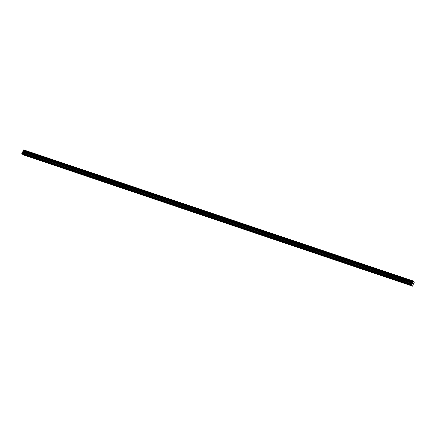 <?xml version="1.0" encoding="UTF-8"?>
<svg xmlns="http://www.w3.org/2000/svg" width="436" height="436" viewBox="0 0 436 436"><rect width="100%" height="100%" fill="white"/><g stroke="black" fill="none" stroke-linecap="round" stroke-linejoin="round"><path stroke-width="0.65" d="M395.91 279.798L396.88 280.386L395.91 279.798M406.134 283.242L407.104 283.831L406.134 283.242M412.799 282.959L412.669 283.258L412.799 282.959M412.641 283.307L412.511 283.607L412.641 283.307M412.625 283.803L412.805 282.888M412.892 284.098L413.143 283.324M412.347 282.757L412.521 281.531L413.181 281.002L414.2 282.108L414.113 283.253L413.372 283.978L412.723 286.201L411.235 284.594L412.347 282.757L391.414 275.705L390.318 277.329L390.509 277.759L390.318 277.329L391.414 275.705L22.906 151.554L21.816 153.178L22.002 153.608L411.442 284.812M411.688 285.079L390.754 278.026L391.337 278.659L390.765 277.89L22.252 153.875L22.835 154.508L412.271 285.711M412.38 282.223L391.452 275.171L391.414 275.705L391.479 274.724L391.452 275.171L22.945 151.02L22.906 151.554M412.521 281.531L23.086 150.327L22.945 151.02M413.088 281.089L392.155 274.037L391.915 274.304L392.247 273.95L23.648 149.886L23.413 150.153M412.521 285.978L23.081 154.775L412.723 286.201M412.532 285.842L23.081 154.775M413.181 281.002L23.648 149.886M412.778 281.329L23.342 150.126L23.086 150.327M412.412 281.776L22.977 150.573M412.342 282.871L22.906 151.668M412.162 283.275L22.727 152.071M411.519 283.776L22.083 152.573M411.252 284.381L21.816 153.178M411.235 284.594L21.8 153.39M411.698 284.942L22.252 153.875M27.893 155.81L28.863 156.399L27.893 155.81M38.117 159.254L39.087 159.843L38.117 159.254M48.342 162.699L49.312 163.287L48.342 162.699M58.56 166.143L59.53 166.732L58.56 166.143M68.784 169.588L69.755 170.176L68.784 169.588M79.009 173.032L79.979 173.621L79.009 173.032M89.227 176.476L90.198 177.065L89.227 176.476M99.452 179.921L100.422 180.509L99.452 179.921M109.676 183.365L110.646 183.954L109.676 183.365M119.9 186.81L120.87 187.398L119.9 186.81M130.119 190.249L131.089 190.843L130.119 190.249M140.343 193.693L141.313 194.287L140.343 193.693M150.567 197.137L151.537 197.731L150.567 197.137M160.791 200.582L161.761 201.17L160.791 200.582M171.01 204.026L171.98 204.615L171.01 204.026M181.234 207.471L182.204 208.059L181.234 207.471M191.459 210.915L192.429 211.504L191.459 210.915M201.677 214.359L202.647 214.948L201.677 214.359M211.901 217.804L212.872 218.392L211.901 217.804M222.126 221.248L223.096 221.837L222.126 221.248M232.35 224.693L233.32 225.281L232.35 224.693M242.569 228.137L243.539 228.726L242.569 228.137M252.793 231.581L253.763 232.17L252.793 231.581M263.017 235.026L263.987 235.614L263.017 235.026M273.241 238.47L274.211 239.059L273.241 238.47M283.46 241.915L284.43 242.503L283.46 241.915M293.684 245.359L294.654 245.948L293.684 245.359M303.908 248.803L304.878 249.392L303.908 248.803M314.127 252.248L315.097 252.836L314.127 252.248M324.351 255.687L325.321 256.281L324.351 255.687M334.576 259.131L335.546 259.725L334.576 259.131M344.8 262.576L345.77 263.17L344.8 262.576M355.018 266.02L355.989 266.609L355.018 266.02M365.243 269.464L366.213 270.053L365.243 269.464M375.467 272.909L376.437 273.497L375.467 272.909M385.691 276.353L386.661 276.942L385.691 276.353"/></g></svg>
